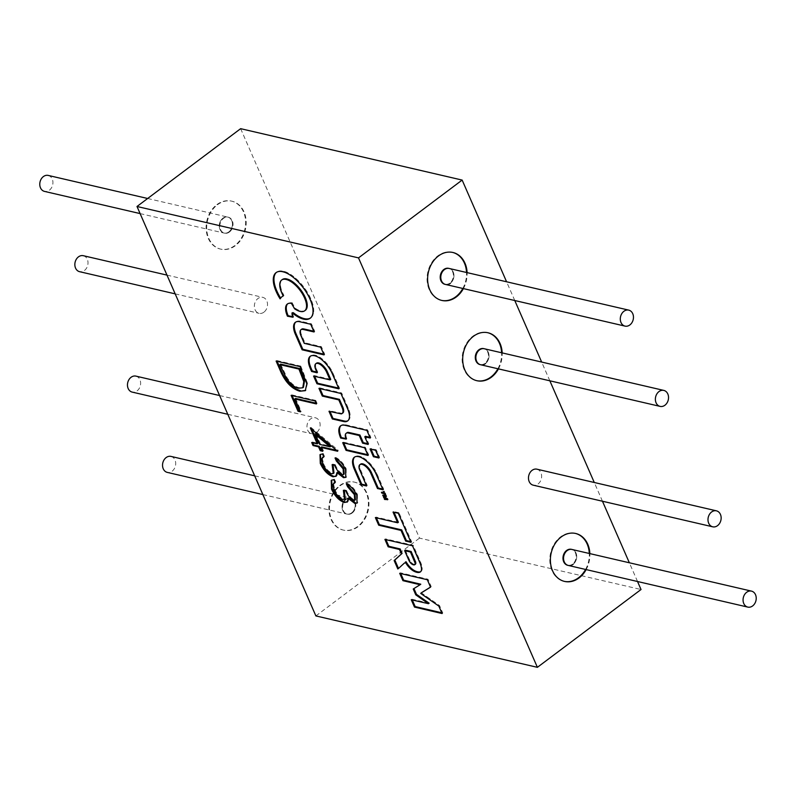 <?xml version="1.0" encoding="UTF-8"?>
<svg xmlns="http://www.w3.org/2000/svg" width="796" height="796" viewBox="0 0 796 796"><rect width="100%" height="100%" fill="white"/><g stroke="black" fill="none" stroke-linecap="round" stroke-linejoin="round"><path stroke-width="0.6" stroke-dasharray="3.98 2.98" d="M170.971 456.406A8.199 6.487 -76.9 0 1 175.677 462.814A8.199 6.487 -76.9 0 1 172.105 471.222A8.199 6.487 -76.9 0 1 167.269 472.386M351.613 512.873A8.199 6.487 -76.9 0 1 346.777 514.037A8.199 6.487 -76.9 0 1 342.071 507.629A8.199 6.487 -76.9 0 1 345.643 499.231A8.199 6.487 -76.9 0 1 350.479 498.057A8.199 6.487 -76.9 0 1 355.185 504.465A8.199 6.487 -76.9 0 1 351.613 512.873A8.199 6.487 -76.9 0 1 346.777 514.037A8.199 6.487 -76.9 0 1 342.071 507.629A8.199 6.487 -76.9 0 1 345.643 499.231A8.199 6.487 -76.9 0 1 350.479 498.057A8.199 6.487 -76.9 0 1 355.185 504.465A8.199 6.487 -76.9 0 1 351.613 512.873M48.208 175.419A8.199 6.487 -76.9 0 1 52.914 181.826A8.199 6.487 -76.9 0 1 49.342 190.234A8.199 6.487 -76.9 0 1 44.506 191.398M228.85 231.885A8.199 6.487 -76.9 0 1 224.014 233.049A8.199 6.487 -76.9 0 1 219.308 226.641A8.199 6.487 -76.9 0 1 222.88 218.233A8.199 6.487 -76.9 0 1 227.716 217.069A8.199 6.487 -76.9 0 1 232.422 223.477A8.199 6.487 -76.9 0 1 228.85 231.885A8.199 6.487 -76.9 0 1 224.014 233.049A8.199 6.487 -76.9 0 1 219.308 226.641A8.199 6.487 -76.9 0 1 222.88 218.233A8.199 6.487 -76.9 0 1 227.716 217.069A8.199 6.487 -76.9 0 1 232.422 223.477A8.199 6.487 -76.9 0 1 228.85 231.885M83.291 255.695A8.199 6.487 -76.9 0 1 87.988 262.103A8.199 6.487 -76.9 0 1 84.416 270.511A8.199 6.487 -76.9 0 1 79.58 271.685M263.924 312.171A8.199 6.487 -76.9 0 1 259.088 313.335A8.199 6.487 -76.9 0 1 254.382 306.928A8.199 6.487 -76.9 0 1 257.964 298.52A8.199 6.487 -76.9 0 1 262.799 297.356A8.199 6.487 -76.9 0 1 267.496 303.764A8.199 6.487 -76.9 0 1 263.924 312.171M135.897 376.12A8.199 6.487 -76.9 0 1 140.603 382.528A8.199 6.487 -76.9 0 1 137.021 390.935A8.199 6.487 -76.9 0 1 132.186 392.1M316.529 432.596A8.199 6.487 -76.9 0 1 311.694 433.76A8.199 6.487 -76.9 0 1 306.997 427.353A8.199 6.487 -76.9 0 1 310.569 418.945A8.199 6.487 -76.9 0 1 315.405 417.781A8.199 6.487 -76.9 0 1 320.111 424.188A8.199 6.487 -76.9 0 1 316.529 432.596M573.12 564.274A8.199 6.487 103.1 0 0 576.692 555.867A8.199 6.487 103.1 0 0 571.986 549.459A8.199 6.487 -76.9 0 1 576.692 555.867A8.199 6.487 -76.9 0 1 573.12 564.274A8.199 6.487 -76.9 0 1 568.284 565.439M450.357 283.286A8.199 6.487 103.1 0 0 453.929 274.879A8.199 6.487 103.1 0 0 449.223 268.471A8.199 6.487 -76.9 0 1 453.929 274.879A8.199 6.487 -76.9 0 1 450.357 283.286A8.199 6.487 -76.9 0 1 445.521 284.451M485.431 363.573A8.199 6.487 103.1 0 0 489.003 355.165A8.199 6.487 103.1 0 0 484.306 348.757A8.199 6.487 -76.9 0 1 489.003 355.165A8.199 6.487 -76.9 0 1 485.431 363.573A8.199 6.487 -76.9 0 1 480.595 364.737M536.912 469.182A8.199 6.487 -76.9 0 1 541.618 475.59A8.199 6.487 -76.9 0 1 538.036 483.998A8.199 6.487 -76.9 0 1 533.201 485.162M338.559 388.09L339.574 388.329L336.091 380.339A1173.931 523.141 -126.9 0 0 334.728 377.224A707.007 315.067 -126.9 0 0 333.524 374.488A1265.441 563.926 -126.9 0 0 332.489 372.15A7.492 3.333 -126.9 0 0 332.24 371.623A18.169 8.099 -126.9 0 0 328.957 366.22A18.666 8.318 -126.9 0 0 324.788 361.314A18.567 8.278 -126.9 0 0 320.271 357.543A17.81 7.94 -126.9 0 0 316.012 355.414A19.154 8.537 -126.9 0 0 315.315 355.235A19.154 8.537 -126.9 0 0 313.156 355.026A18.238 8.129 -126.9 0 0 310.967 355.752A18.129 8.079 -126.9 0 0 310.888 355.812A18.129 8.079 -126.9 0 0 310.559 356.091M313.733 331.216L314.748 331.454L313.097 327.654A332.837 148.325 -126.9 0 0 312.45 326.191A172.921 77.063 -126.9 0 0 311.903 324.957A1254.944 559.24 -126.9 0 0 311.405 323.843L305.574 322.4A6249.913 2785.154 -126.9 0 0 300.261 321.186A15.482 6.895 -126.9 0 0 299.386 321.037A18.736 8.348 -126.9 0 0 296.43 321.564A18.228 8.119 -126.9 0 0 296.052 321.813A18.228 8.119 -126.9 0 0 295.724 322.091M367.672 454.695L368.697 454.934L367.036 451.113A536.534 239.099 -126.9 0 0 366.18 449.173A60.486 26.955 -126.9 0 0 365.692 448.078A79.57 35.462 -126.9 0 0 365.354 447.332L362.011 446.466A3811.566 1698.555 -126.9 0 0 359.404 445.86A3811.566 1698.555 -126.9 0 0 358.479 445.641A7437.575 3314.415 -126.9 0 0 354.29 444.675L343.394 442.168L343.723 442.924M382.687 489.052L383.712 489.291L380.219 481.321A1162.727 518.146 -126.9 0 0 378.856 478.207A711.883 317.236 -126.9 0 0 377.642 475.451A1180.299 525.977 -126.9 0 0 376.608 473.123A8.975 4 -126.9 0 0 376.339 472.545A17.064 7.602 -126.9 0 0 374.747 469.68A18.885 8.418 -126.9 0 0 372.797 466.804A19.124 8.517 -126.9 0 0 370.598 464.078A18.089 8.059 -126.9 0 0 368.279 461.65A17.413 7.761 -126.9 0 0 366.657 460.217A19.741 8.796 -126.9 0 0 364.976 458.914A19.562 8.716 -126.9 0 0 363.314 457.819A16.587 7.393 -126.9 0 0 361.772 456.994A20.009 8.915 -126.9 0 0 361.046 456.685A14.806 6.597 -126.9 0 0 360.379 456.436A16 7.124 -126.9 0 0 359.722 456.247A27.452 12.229 -126.9 0 0 359.523 456.198A27.452 12.229 -126.9 0 0 358.996 456.088A21.174 9.433 -126.9 0 0 357.842 455.949A16.338 7.283 -126.9 0 0 356.847 455.979A16.189 7.214 -126.9 0 0 355.971 456.207A20.407 9.094 -126.9 0 0 355.155 456.635A21.671 9.651 -126.9 0 0 354.976 456.765A21.671 9.651 -126.9 0 0 354.648 457.033A14.069 6.268 -126.9 0 0 354.638 457.043L354.648 457.033M385.99 496.644L386.577 495.888A5.98 2.667 -126.9 0 0 386.478 495.649A1.264 0.567 -126.9 0 0 386.408 495.49L386.219 495.301A170.483 75.978 -126.9 0 0 385.811 495.202A64.774 28.865 -126.9 0 0 385.453 495.122A64.774 28.865 -126.9 0 0 385.334 495.092A115.321 51.392 -126.9 0 0 384.796 494.973L383.393 494.664L384.03 495.47M369.871 437.283L370.886 437.511L367.563 429.85L356.23 427.223A12002.496 5348.682 -126.9 0 0 347.912 425.293A167.976 74.854 -126.9 0 0 345.454 424.765A26.726 11.91 -126.9 0 0 344.141 424.576A13.97 6.229 -126.9 0 0 343.126 424.606A18.945 8.438 -126.9 0 0 341.972 424.945A17.293 7.701 -126.9 0 0 341.305 425.333A17.293 7.701 -126.9 0 0 341.046 425.552A17.572 7.831 -126.9 0 0 340.967 425.621M310.569 317.932A29.611 13.194 -126.9 0 0 310.709 317.843A29.8 13.283 -126.9 0 0 310.928 317.694A29.8 13.283 -126.9 0 0 311.733 316.957A27.96 12.457 -126.9 0 0 312.549 315.843A19.87 8.856 -126.9 0 0 312.828 315.286A42.347 18.875 -126.9 0 0 313.107 314.539A42.258 18.835 -126.9 0 0 313.355 313.763A19.422 8.656 -126.9 0 0 313.515 313.087A29.591 13.184 -126.9 0 0 313.724 310.609A28.308 12.617 -126.9 0 0 313.515 307.833A28.188 12.557 -126.9 0 0 312.908 304.798A29.004 12.925 -126.9 0 0 311.893 301.535A16.577 7.383 -126.9 0 0 311.445 300.39A57.412 25.581 -126.9 0 0 310.768 298.808A57.421 25.591 -126.9 0 0 310.062 297.216A15.87 7.074 -126.9 0 0 309.495 296.062A29.213 13.015 -126.9 0 0 307.296 292.152A28.149 12.547 -126.9 0 0 304.769 288.361A28.089 12.517 -126.9 0 0 301.963 284.739A28.955 12.905 -126.9 0 0 298.918 281.366A29.144 12.985 -126.9 0 0 295.515 278.132A28.278 12.607 -126.9 0 0 292.092 275.426A28.159 12.547 -126.9 0 0 288.719 273.307A28.576 12.736 -126.9 0 0 285.495 271.824A18.975 8.457 -126.9 0 0 284.6 271.535A47.81 21.303 -126.9 0 0 283.495 271.247A47.67 21.243 -126.9 0 0 283.475 271.247A47.67 21.243 -126.9 0 0 282.421 271.028A18.01 8.03 -126.9 0 0 281.615 270.919A29.233 13.025 -126.9 0 0 279.147 271.058A27.91 12.438 -126.9 0 0 277.127 271.864A27.91 12.438 -126.9 0 0 276.749 272.113A27.91 12.438 -126.9 0 0 276.421 272.391L277.127 271.864M567.996 565.369A8.199 6.487 103.1 0 0 572.543 564.145A8.199 6.487 103.1 0 0 576.125 555.916A8.199 6.487 103.1 0 0 571.697 549.399M586.154 569.588A24.606 19.462 103.1 0 0 589.866 553.608M585.577 569.458A24.606 19.462 103.1 0 0 589.289 553.479M575.409 533.41A24.606 19.462 103.1 0 0 575.12 533.35A24.606 19.462 103.1 0 0 560.613 536.842A24.606 19.462 103.1 0 0 549.887 562.066A24.606 19.462 103.1 0 0 563.996 581.289A24.606 19.462 103.1 0 0 564.284 581.359M480.306 364.658A8.199 6.487 103.1 0 0 484.854 363.434A8.199 6.487 103.1 0 0 488.445 355.215A8.199 6.487 103.1 0 0 484.008 348.698M498.465 368.886A24.606 19.462 103.1 0 0 502.176 352.907M497.898 368.747A24.606 19.462 103.1 0 0 501.599 352.767M487.719 332.708A24.606 19.462 103.1 0 0 487.431 332.638A24.606 19.462 103.1 0 0 472.923 336.141A24.606 19.462 103.1 0 0 462.197 361.364A24.606 19.462 103.1 0 0 476.306 380.587A24.606 19.462 103.1 0 0 476.595 380.647M445.233 284.381A8.199 6.487 103.1 0 0 449.78 283.157A8.199 6.487 103.1 0 0 453.372 274.928A8.199 6.487 103.1 0 0 448.934 268.411M463.391 288.6A24.606 19.462 103.1 0 0 467.103 272.62M462.814 288.47A24.606 19.462 103.1 0 0 466.526 272.491M452.645 252.422A24.606 19.462 103.1 0 0 452.357 252.352A24.606 19.462 103.1 0 0 437.85 255.854A24.606 19.462 103.1 0 0 427.124 281.078A24.606 19.462 103.1 0 0 441.233 300.301A24.606 19.462 103.1 0 0 441.521 300.371M229.427 232.024A8.199 6.487 -76.9 0 1 224.591 233.188A8.199 6.487 -76.9 0 1 219.885 226.78A8.199 6.487 -76.9 0 1 223.457 218.373A8.199 6.487 -76.9 0 1 228.293 217.209A8.199 6.487 -76.9 0 1 232.999 223.616A8.199 6.487 -76.9 0 1 229.427 232.024M216.92 204.592A24.606 19.462 -76.9 0 1 231.427 201.089A24.606 19.462 -76.9 0 1 245.536 220.313A24.606 19.462 -76.9 0 1 234.81 245.536A24.606 19.462 -76.9 0 1 220.303 249.039A24.606 19.462 -76.9 0 1 206.194 229.805A24.606 19.462 -76.9 0 1 216.92 204.592M217.497 204.721A24.606 19.462 -76.9 0 1 232.004 201.219A24.606 19.462 -76.9 0 1 246.113 220.442A24.606 19.462 -76.9 0 1 235.387 245.666A24.606 19.462 -76.9 0 1 220.88 249.168A24.606 19.462 -76.9 0 1 206.771 229.945A24.606 19.462 -76.9 0 1 217.497 204.721M352.18 513.012A8.199 6.487 -76.9 0 1 347.345 514.176A8.199 6.487 -76.9 0 1 342.648 507.768A8.199 6.487 -76.9 0 1 346.22 499.361A8.199 6.487 -76.9 0 1 351.056 498.197A8.199 6.487 -76.9 0 1 355.762 504.604A8.199 6.487 -76.9 0 1 352.18 513.012M339.683 485.58A24.606 19.462 -76.9 0 1 354.19 482.077A24.606 19.462 -76.9 0 1 368.299 501.301A24.606 19.462 -76.9 0 1 357.573 526.524A24.606 19.462 -76.9 0 1 343.066 530.027A24.606 19.462 -76.9 0 1 328.947 510.803A24.606 19.462 -76.9 0 1 339.683 485.58M340.26 485.709A24.606 19.462 -76.9 0 1 354.767 482.207A24.606 19.462 -76.9 0 1 368.876 501.44A24.606 19.462 -76.9 0 1 358.15 526.654A24.606 19.462 -76.9 0 1 343.643 530.156A24.606 19.462 -76.9 0 1 329.524 510.933A24.606 19.462 -76.9 0 1 340.26 485.709M240.641 128.673L419.522 538.116L641.029 589.518M315.883 615.925L419.522 538.116M637.536 581.518L629.347 562.772M602.463 501.231L594.274 482.485M549.847 380.806L541.658 362.061M514.773 300.52L506.584 281.784M347.464 484.346L346.957 483.192L346.27 483.709M346.957 483.192C351.325 485.331 354.827 489.122 357.454 494.575L356.767 495.102M357.454 494.575L357.384 502.783M348.857 497.848L348.399 501.002L347.703 501.52M348.399 501.002L347.424 501.888M331.614 480.127L333.723 479.65M334.41 479.122L335.723 482.127L335.026 482.645M335.723 482.127L334.907 482.366M334.35 482.694L332.857 484.495M333.554 483.978L334.698 489.271L334.012 489.789M334.698 489.271C336.867 494.157 339.802 497.391 343.494 498.963L342.797 499.48M343.494 498.963L345.205 498.724M344.36 490.595L344.061 489.848L343.375 490.366M344.061 489.848L346.519 490.416L345.832 490.933M346.519 490.416C348.29 494.863 350.847 498.027 354.19 499.908L353.504 500.425M354.19 499.908L355.424 499.749M384.428 493.062L385.98 494.545L384.558 491.222L383.861 491.739M385.98 494.545L385.284 495.062M384.558 491.222L384.03 491.092L384.597 492.386L382.11 491.809L382.478 492.565M382.11 491.809L381.423 492.326M384.03 491.092L383.344 491.62M336.22 458.615L335.713 457.461L335.026 457.979M335.713 457.461C340.081 459.6 343.583 463.391 346.21 468.844L345.524 469.361M346.21 468.844L346.141 477.053M337.613 472.118L337.156 475.272L336.459 475.789M337.156 475.272L336.181 476.157M320.37 454.397L322.48 453.909M323.166 453.392L324.479 456.397L323.793 456.914M324.479 456.397L323.664 456.635M323.106 456.964L321.624 458.765M322.31 458.247L323.455 463.541L322.768 464.058M323.455 463.541C325.634 468.426 328.559 471.66 332.25 473.232L331.554 473.749M332.25 473.232L333.962 472.993M333.116 464.864L332.827 464.118L332.131 464.635M332.827 464.118L335.285 464.685L334.589 465.202M335.285 464.685C337.046 469.133 339.603 472.297 342.957 474.167L342.26 474.695M342.957 474.167L344.18 474.018M311.763 429.183L311.007 427.452L310.311 427.969M311.007 427.452L338.041 450.128L337.345 450.645M338.041 450.128L337.613 451.262M338.3 450.745L337.126 450.466M321.703 446.894L323.395 450.745L322.698 451.272M323.395 450.745L322.37 450.516M312.738 442.785L312.4 442.029L311.714 442.556M312.4 442.029L317.932 443.312M316.042 433.92L320.4 443.889L330.808 446.307M320.4 443.889L319.703 444.407M292.122 395.612L291.794 394.856L291.107 395.373M291.794 394.856L315.763 400.418L315.077 400.945M315.763 400.418L317.077 403.423L316.39 403.94M317.077 403.423L316.062 403.184M295.565 398.428L301.186 411.293L300.5 411.821M301.186 411.293L300.162 411.064M277.137 361.304L276.809 360.548L276.113 361.066M276.809 360.548L300.779 366.11L300.092 366.628M300.779 366.11L307.505 383.284L306.808 383.801M307.505 383.284L305.634 390.398M280.58 364.12L287.038 377.662C290.928 383.393 294.978 386.747 299.177 387.712L303.465 387.254M299.177 387.712L298.48 388.229M287.038 377.662L286.351 378.19M292.679 316.738L293.545 316.699A23.502 10.477 -126.9 0 0 293.495 316.559L293.416 316.33A184.403 82.177 -126.9 0 0 293.316 316.062A187.727 83.66 -126.9 0 0 293.226 315.793A7.174 3.194 53.1 0 1 292.958 314.918A10.477 4.667 53.1 0 1 292.789 314.002A10.179 4.537 53.1 0 1 292.709 313.176A5.91 2.637 53.1 0 1 292.759 312.539L292.809 312.271M293.625 316.957L292.938 317.475M305.415 310.241A24.557 10.945 53.1 0 1 305.077 310.47A25.154 11.204 53.1 0 1 304.56 310.738A16.457 7.333 53.1 0 1 304.052 310.928A19.034 8.477 53.1 0 1 302.251 311.117A19.194 8.557 53.1 0 1 300.142 310.719A19.273 8.587 53.1 0 1 297.803 309.763A19.373 8.627 53.1 0 1 295.326 308.281L292.082 302.818A7.9 3.522 -126.9 0 0 291.644 302.749A24.815 11.064 -126.9 0 0 291.087 302.709A26.169 11.661 -126.9 0 0 290.51 302.699A15.741 7.015 -126.9 0 0 290.033 302.739A18.746 8.358 -126.9 0 0 288.281 303.346A18.258 8.139 -126.9 0 0 288.053 303.505A18.258 8.139 -126.9 0 0 287.714 303.783M292.46 302.908L291.764 303.425M294.59 307.783L293.893 308.301M283.197 295.833A20.706 9.224 53.1 0 1 283.615 295.624A20.149 8.975 -126.9 0 0 283.734 295.565A12.517 5.582 -126.9 0 0 283.834 295.515A18.616 8.298 -126.9 0 0 283.913 295.465L283.933 295.415A7.413 3.303 -126.9 0 0 283.844 295.226A5.134 2.288 -126.9 0 0 283.724 295.008A9.035 4.03 -126.9 0 0 283.595 294.749A6.328 2.816 53.1 0 1 283.416 294.411A28.377 12.646 53.1 0 1 283.167 293.913A31.681 14.119 53.1 0 1 282.898 293.366A27.024 12.04 53.1 0 1 282.65 292.838A19.492 8.686 53.1 0 1 281.824 290.898A18.049 8.05 53.1 0 1 281.187 289.048A18.248 8.129 53.1 0 1 280.749 287.276A20.457 9.114 53.1 0 1 280.49 285.575A21.989 9.801 53.1 0 1 280.421 284.51A16.676 7.433 53.1 0 1 280.441 283.595A16.726 7.453 53.1 0 1 280.55 282.739A22.258 9.92 53.1 0 1 280.749 281.913A19.691 8.776 53.1 0 1 281.416 280.481A18.875 8.408 53.1 0 1 282.182 279.635M280.63 298.102A7.263 3.234 -126.9 0 0 280.749 298.301L280.799 298.331A2.627 1.174 -126.9 0 0 280.809 298.321A2.627 1.174 -126.9 0 0 280.879 298.261A4.239 1.89 -126.9 0 0 280.978 298.132A16.228 7.234 -126.9 0 0 281.097 297.933A21.621 9.632 53.1 0 1 281.575 297.246A33.81 15.064 53.1 0 1 282.212 296.58A33.611 14.975 53.1 0 1 282.53 296.301M367.563 429.85L366.876 430.367M370.886 437.511L370.19 438.029M367.772 443.68L368.797 443.909L365.464 436.288M368.797 443.909L368.11 444.437M345.922 438.606L346.787 438.576A5.811 2.587 -126.9 0 0 346.738 438.437A25.621 11.413 -126.9 0 0 346.668 438.248A28.527 12.716 -126.9 0 0 346.598 438.039A24.009 10.696 -126.9 0 0 346.519 437.83A7.084 3.154 53.1 0 1 346.141 436.546A9.91 4.418 53.1 0 1 345.981 435.293A10.119 4.507 53.1 0 1 346.041 434.188A7.94 3.542 53.1 0 1 346.33 433.362A7.283 3.244 53.1 0 1 346.578 433.034A13.612 6.069 53.1 0 1 346.777 432.865M346.867 438.825L346.18 439.342M378.607 457.232L379.632 457.461L377.971 453.67A332.837 148.325 -126.9 0 0 377.324 452.208A172.921 77.063 -126.9 0 0 376.777 450.964A1254.944 559.24 -126.9 0 0 376.289 449.859L376.2 449.77A1254.944 559.24 -126.9 0 0 375.404 449.571A172.921 77.063 -126.9 0 0 374.508 449.352A332.837 148.325 -126.9 0 0 373.463 449.113L370.737 448.476L371.065 449.233M379.632 457.461L378.936 457.989M370.737 448.476L370.05 448.994M420.726 571.618A15.224 6.786 -126.9 0 0 420.766 571.598A11.124 4.955 -126.9 0 0 421.094 571.389A11.124 4.955 -126.9 0 0 421.989 570.026A11.711 5.214 -126.9 0 0 422.089 567.269A17.98 8.01 -126.9 0 0 421.064 563.449A7.96 3.552 -126.9 0 0 420.815 562.812A568.235 253.227 -126.9 0 0 419.89 560.663A534.942 238.382 -126.9 0 0 418.656 557.807A1705.818 760.17 -126.9 0 0 416.985 553.966L413.174 545.26L385.602 538.892L385.941 539.648M385.602 538.892L384.916 539.419M413.174 545.26L412.487 545.777M398.517 568.443L399.682 567.498A1321.947 589.1 -126.9 0 0 400.885 566.404A2580.712 1150.041 -126.9 0 0 402.308 565.1A6179.955 2753.981 53.1 0 1 403.721 563.797A3126.608 1393.318 53.1 0 1 404.915 562.702L406 561.707M398.597 568.483L397.91 569.001L398.597 568.483M405.323 550.145L407.532 555.15A1192.229 531.29 -126.9 0 0 408.806 558.026A76.366 34.029 -126.9 0 0 409.423 559.399A23.562 10.497 -126.9 0 0 409.801 560.215A3.015 1.343 -126.9 0 0 410.059 560.692A6.219 2.776 -126.9 0 0 411.015 562.075A3.93 1.751 -126.9 0 0 412.01 563.15A3.93 1.751 -126.9 0 0 413.054 563.886A6.199 2.756 -126.9 0 0 414.129 564.304A6.627 2.955 -126.9 0 0 415.014 564.364A3.95 1.761 -126.9 0 0 415.243 564.304M410.646 541.569L411.671 541.807L398.975 512.743L398.279 513.261M411.671 541.807L410.975 542.325M398.378 522.275L376.05 517.092L376.389 517.848M376.05 517.092L375.364 517.609M398.975 512.743L393.721 511.559L394.05 512.306M393.721 511.559L393.035 512.077M386.786 496.386L386.09 496.903M385.105 496.973L384.408 497.49L385.105 496.973M387.184 499.371L388.189 499.599L387.98 499.102A2.229 0.995 -126.9 0 0 387.811 498.734L387.652 498.535A1.612 0.716 -126.9 0 0 387.383 498.336A262.63 117.032 -126.9 0 0 386.209 497.649A57.73 25.721 53.1 0 1 385.791 497.4A29.721 13.243 53.1 0 1 385.433 497.192A140.146 62.456 53.1 0 1 385.125 496.993M388.189 499.599L387.493 500.117M384.707 497.251L386.936 498.585L384.936 498.197L385.254 498.913M384.936 498.197L384.249 498.714M386.339 495.391L384.269 496.694M384.17 496.445L383.483 496.963M383.393 494.664L382.707 495.182M383.712 489.291L383.015 489.809M366.23 485.232L367.245 485.47L359.961 468.406A10.627 4.736 53.1 0 1 359.683 466.625A8.766 3.9 53.1 0 1 359.822 465.232A8.627 3.841 53.1 0 1 360.399 464.287M360.15 469.142L359.464 469.66M367.245 485.47L366.558 485.988M368.697 454.934L368.011 455.451M343.394 442.168L342.708 442.685M441.76 612.781L442.775 613.019L439.531 605.567L430.417 599.209A2645.755 1179.025 53.1 0 1 426.168 596.244A478.217 213.109 53.1 0 1 423.452 594.323A2247.486 1001.557 53.1 0 1 421.382 592.861L421.363 592.771M439.531 605.567L438.835 606.094M442.775 613.019L442.088 613.537M429.134 603.179L411.94 599.219L412.268 599.975M411.94 599.219L411.243 599.736M420.785 584.214L413.96 588.543M413.93 588.463L413.243 588.99M430.507 587.08L431.223 586.632L428.019 579.219L400.398 572.812L400.726 573.568M400.398 572.812L399.701 573.329M428.019 579.219L427.323 579.737M431.223 586.632L430.536 587.149M314.748 331.454L314.062 331.972M323.713 354.13L324.738 354.369L321.375 346.658L304.918 342.807L303.077 338.539A764.339 340.608 53.1 0 1 302.042 336.141A62.058 27.651 53.1 0 1 301.525 334.917A20.258 9.025 53.1 0 1 301.226 334.171A4.099 1.831 53.1 0 1 301.067 333.693A9.393 4.189 53.1 0 1 300.749 331.852A9.562 4.259 53.1 0 1 300.888 330.36A9.323 4.149 53.1 0 1 301.485 329.325L300.798 329.852M304.918 342.807L304.231 343.325M321.375 346.658L320.679 347.175M324.738 354.369L324.052 354.887M339.574 388.329L338.887 388.846M330.738 379.384L314.271 375.563L314.609 376.319M314.271 375.563L313.584 376.09M316.768 372.03L317.783 372.269L316.937 370.249A78.605 35.034 53.1 0 1 316.549 369.334A31.621 14.089 53.1 0 1 316.261 368.618A20.855 9.293 53.1 0 1 316.052 368.06A3.283 1.463 53.1 0 1 315.942 367.732A10.139 4.517 53.1 0 1 315.594 365.881A8.975 4 53.1 0 1 315.704 364.409A8.846 3.94 53.1 0 1 316.261 363.394L315.574 363.911M317.783 372.269L317.097 372.787M347.971 420.666A18.169 8.099 -126.9 0 0 348.34 420.427A18.169 8.099 -126.9 0 0 348.718 420.099A18.746 8.348 -126.9 0 0 349.892 417.98A18.666 8.318 -126.9 0 0 350.131 414.935A17.86 7.96 -126.9 0 0 349.394 411.243A14.547 6.487 -126.9 0 0 348.976 410.01A30.318 13.512 -126.9 0 0 348.379 408.497A105.53 47.034 -126.9 0 0 347.345 406.069A1793.298 799.144 -126.9 0 0 345.046 400.796L341.623 392.955L319.644 387.851L319.972 388.607M319.644 387.851L318.947 388.368M341.623 392.955L340.927 393.473M342.499 413.184A9.87 4.398 53.1 0 1 341.932 413.383L329.683 410.776L330.012 411.522M329.683 410.776L328.997 411.293M341.554 413.462L340.867 413.98M313.156 355.026L312.47 355.543M311.226 323.693L310.53 324.221M358.479 445.641L357.782 446.158M358.996 456.088L358.309 456.605M385.334 495.092L384.647 495.61M347.912 425.293L347.215 425.81M282.421 271.028L281.724 271.545M303.734 372.866L303.037 373.384M282.252 367.961L281.565 368.478M310.062 297.216L309.365 297.734M309.495 296.062L308.808 296.58M310.768 298.808L310.082 299.326M311.445 300.39L310.758 300.908M311.893 301.535L311.196 302.052M312.908 304.798L312.211 305.316M313.515 307.833L312.828 308.35M313.724 310.609L313.027 311.127M313.515 313.087L312.818 313.604M313.355 313.763L312.669 314.291M313.107 314.539L312.42 315.067M312.828 315.286L312.131 315.803M312.549 315.843L311.853 316.36M311.733 316.957L311.047 317.475M292.759 312.539L292.062 313.057M292.709 313.176L292.023 313.694M292.789 314.002L292.092 314.519M292.958 314.918L292.271 315.435M293.226 315.793L292.53 316.31M293.316 316.062L292.63 316.579M293.416 316.33L292.719 316.848M293.495 316.559L292.799 317.087M293.545 316.699L292.848 317.226M288.281 303.346L287.585 303.863M290.033 302.739L289.336 303.256M290.51 302.699L289.824 303.216M291.087 302.709L290.391 303.226M291.644 302.749L290.958 303.266M292.082 302.818L291.396 303.336M295.326 308.281L294.629 308.808M297.803 309.763L297.117 310.291M300.142 310.719L299.445 311.236M302.251 311.117L301.555 311.634M304.052 310.928L303.366 311.445M304.56 310.738L303.863 311.266M305.077 310.47L304.38 310.987M281.416 280.481L280.729 280.998M280.749 281.913L280.063 282.431M280.55 282.739L279.854 283.257M280.441 283.595L279.744 284.112M280.421 284.51L279.734 285.038M280.49 285.575L279.794 286.092M280.749 287.276L280.053 287.794M281.187 289.048L280.5 289.565M281.824 290.898L281.137 291.416M282.65 292.838L281.963 293.356M282.898 293.366L282.212 293.883M283.167 293.913L282.48 294.44M283.416 294.411L282.719 294.938M283.595 294.749L282.898 295.276M283.724 295.008L283.038 295.525M283.844 295.226L283.147 295.744M282.212 296.58L281.515 297.097M281.575 297.246L280.889 297.764M281.097 297.933L280.401 298.45M280.879 298.261L280.182 298.779M279.147 271.058L278.461 271.575M281.615 270.919L280.918 271.436M283.495 271.247L282.799 271.764M284.6 271.535L283.903 272.053M285.495 271.824L284.809 272.341M288.719 273.307L288.033 273.824M292.092 275.426L291.396 275.943M295.515 278.132L294.828 278.65M298.918 281.366L298.231 281.884M301.963 284.739L301.266 285.257M304.769 288.361L304.082 288.878M307.296 292.152L306.609 292.679M356.23 427.223L355.543 427.741M346.578 433.034L345.892 433.561M346.33 433.362L345.633 433.88M346.041 434.188L345.345 434.706M345.981 435.293L345.285 435.81M346.141 436.546L345.454 437.064M346.519 437.83L345.832 438.347M346.598 438.039L345.902 438.556M346.668 438.248L345.981 438.765M346.738 438.437L346.051 438.964M346.787 438.576L346.091 439.094M341.972 424.945L341.285 425.462M343.126 424.606L342.429 425.124M344.141 424.576L343.454 425.104M345.454 424.765L344.767 425.283M376.777 450.964L376.09 451.481M376.289 449.859L375.593 450.377M377.324 452.208L376.637 452.725M377.971 453.67L377.274 454.188M373.463 449.113L372.767 449.631M374.508 449.352L373.822 449.869M375.404 449.571L374.717 450.088M376.2 449.77L375.513 450.287M416.985 553.966L416.288 554.494M418.656 557.807L417.97 558.324M419.89 560.663L419.203 561.18M420.815 562.812L420.129 563.339M421.064 563.449L420.378 563.966M422.089 567.269L421.392 567.797M421.989 570.026L421.303 570.543M404.915 562.702L404.229 563.22M403.721 563.797L403.035 564.314M402.308 565.1L401.612 565.618M400.885 566.404L400.199 566.921M399.682 567.498L398.995 568.016M398.557 568.483L398.05 568.871M415.014 564.364L414.328 564.881M414.129 564.304L413.442 564.832M413.054 563.886L412.368 564.404M412.01 563.15L411.323 563.668M411.015 562.075L410.328 562.593M410.059 560.692L409.373 561.21M409.801 560.215L409.114 560.732M409.423 559.399L408.726 559.916M408.806 558.026L408.109 558.543M407.532 555.15L406.846 555.668M386.289 495.331L385.592 495.848M386.408 495.49L385.712 496.007M386.478 495.649L385.791 496.167M386.577 495.888L385.891 496.405M385.433 497.192L384.747 497.709M385.791 497.4L385.105 497.928M386.209 497.649L385.523 498.177M387.383 498.336L386.687 498.863M387.652 498.535L386.955 499.052M387.811 498.734L387.125 499.251M387.98 499.102L387.294 499.619M384.796 494.973L384.1 495.49M385.811 495.202L385.115 495.719M386.219 495.301L385.533 495.818M376.608 473.123L375.911 473.64M376.339 472.545L375.642 473.063M377.642 475.451L376.946 475.978M378.856 478.207L378.16 478.724M380.219 481.321L379.533 481.839M359.822 465.232L359.135 465.76M359.683 466.625L358.986 467.143M359.961 468.406L359.275 468.924M355.155 456.635L354.469 457.153M355.971 456.207L355.275 456.725M356.847 455.979L356.15 456.496M357.842 455.949L357.145 456.466M359.722 456.247L359.036 456.765M360.379 456.436L359.692 456.954M361.046 456.685L360.349 457.202M361.772 456.994L361.076 457.521M363.314 457.819L362.628 458.347M364.976 458.914L364.279 459.431M366.657 460.217L365.961 460.735M368.279 461.65L367.583 462.178M370.598 464.078L369.911 464.605M372.797 466.804L372.11 467.322M374.747 469.68L374.05 470.197M365.354 447.332L364.658 447.85M365.274 447.243L364.588 447.76M365.692 448.078L364.996 448.596M366.18 449.173L365.483 449.69M367.036 451.113L366.339 451.63M354.29 444.675L353.603 445.193M362.011 446.466L361.324 446.984M365.205 447.213L364.518 447.73M423.452 594.323L422.756 594.841M426.168 596.244L425.482 596.761M430.417 599.209L429.721 599.726M421.343 592.791L420.656 593.309M421.382 592.861L420.686 593.378M311.405 323.843L310.719 324.37M311.375 323.793L310.679 324.31M311.903 324.957L311.216 325.474M312.45 326.191L311.763 326.708M313.097 327.654L312.4 328.171M300.888 330.36L300.201 330.877M300.749 331.852L300.052 332.37M301.067 333.693L300.381 334.211M301.226 334.171L300.54 334.688M301.525 334.917L300.838 335.444M302.042 336.141L301.356 336.658M303.077 338.539L302.38 339.056M296.43 321.564L295.744 322.082M299.386 321.037L298.699 321.554M300.261 321.186L299.565 321.703M305.574 322.4L304.878 322.917M332.489 372.15L331.803 372.667M332.24 371.623L331.554 372.14M333.524 374.488L332.837 375.006M334.728 377.224L334.041 377.742M336.091 380.339L335.405 380.856M315.704 364.409L315.007 364.926M315.594 365.881L314.898 366.399M315.942 367.732L315.246 368.25M316.052 368.06L315.355 368.578M316.261 368.618L315.564 369.135M316.549 369.334L315.863 369.851M316.937 370.249L316.241 370.767M310.967 355.752L310.281 356.27M316.012 355.414L315.315 355.941M320.271 357.543L319.574 358.071M324.788 361.314L324.091 361.832M328.957 366.22L328.27 366.737M345.046 400.796L344.36 401.313M347.345 406.069L346.648 406.587M348.379 408.497L347.693 409.025M348.976 410.01L348.29 410.527M349.394 411.243L348.708 411.761M350.131 414.935L349.434 415.462M349.892 417.98L349.195 418.497M348.718 420.099L348.021 420.616M341.932 413.383L341.245 413.9M262.869 494.575L347.345 514.176M254.68 475.829L351.056 498.197M140.106 213.587L224.591 233.188M147.648 198.493L228.293 217.209M175.18 293.863L259.088 313.335M166.991 275.118L262.799 297.356M227.795 414.288L311.694 433.76M219.606 395.542L315.405 417.781M575.12 533.35L575.697 533.479M487.431 332.638L488.008 332.768M452.357 252.352L452.934 252.491M232.004 201.219L231.427 201.089M354.767 482.207L354.19 482.077M343.643 530.156L343.066 530.027M220.88 249.168L220.303 249.039M441.233 300.301L441.81 300.44M476.306 380.587L476.884 380.717M563.996 581.289L564.573 581.428M357.066 503.082L357.752 502.565M347.096 502.167L347.792 501.649M331.245 480.366L331.932 479.849M345.822 477.351L346.509 476.834M335.862 476.436L336.549 475.918M320.002 454.635L320.698 454.118M305.296 390.687L305.992 390.159M310.928 317.694L310.231 318.211M288.053 303.505L287.356 304.022M276.749 272.113L276.063 272.63M341.305 425.333L340.608 425.85M421.094 571.389L420.407 571.906M354.976 456.765L354.28 457.282M296.052 321.813L295.356 322.33M310.888 355.812L310.201 356.329M348.34 420.427L347.643 420.945"/><path stroke-width="1.19" d="M262.869 494.575L167.269 472.386A8.199 6.487 -76.9 0 1 162.563 465.978A8.199 6.487 -76.9 0 1 166.135 457.571A8.199 6.487 -76.9 0 1 170.971 456.406L254.68 475.829M140.106 213.587L44.506 191.398A8.199 6.487 -76.9 0 1 39.8 184.99A8.199 6.487 -76.9 0 1 43.372 176.583A8.199 6.487 -76.9 0 1 48.208 175.419L147.648 198.493M175.18 293.863L79.58 271.685A8.199 6.487 -76.9 0 1 74.874 265.277A8.199 6.487 -76.9 0 1 78.456 256.869A8.199 6.487 -76.9 0 1 83.291 255.695L166.991 275.118M227.795 414.288L132.186 392.1A8.199 6.487 -76.9 0 1 127.489 385.692A8.199 6.487 -76.9 0 1 131.061 377.294A8.199 6.487 -76.9 0 1 135.897 376.12L219.606 395.542M752.628 605.935A8.199 6.487 -76.9 0 1 747.792 607.099A8.199 6.487 -76.9 0 1 743.086 600.691A8.199 6.487 -76.9 0 1 746.658 592.284A8.199 6.487 -76.9 0 1 751.494 591.12A8.199 6.487 -76.9 0 1 756.2 597.527A8.199 6.487 -76.9 0 1 752.628 605.935M747.792 607.099L568.284 565.439A8.199 6.487 -76.9 0 1 563.578 559.031A8.199 6.487 -76.9 0 1 567.15 550.623A8.199 6.487 -76.9 0 1 571.986 549.459A8.199 6.487 103.1 0 0 567.15 550.623A8.199 6.487 103.1 0 0 563.578 559.031A8.199 6.487 103.1 0 0 568.284 565.439A8.199 6.487 103.1 0 0 573.12 564.274M629.865 324.937A8.199 6.487 -76.9 0 1 625.029 326.111A8.199 6.487 -76.9 0 1 620.323 319.703A8.199 6.487 -76.9 0 1 623.895 311.296A8.199 6.487 -76.9 0 1 628.731 310.122A8.199 6.487 -76.9 0 1 633.437 316.529A8.199 6.487 -76.9 0 1 629.865 324.937M625.029 326.111L445.521 284.451A8.199 6.487 -76.9 0 1 440.815 278.043A8.199 6.487 -76.9 0 1 444.387 269.635A8.199 6.487 -76.9 0 1 449.223 268.471A8.199 6.487 103.1 0 0 444.387 269.635A8.199 6.487 103.1 0 0 440.815 278.043A8.199 6.487 103.1 0 0 445.521 284.451A8.199 6.487 103.1 0 0 450.357 283.286M664.939 405.224A8.199 6.487 -76.9 0 1 660.103 406.388A8.199 6.487 -76.9 0 1 655.397 399.98A8.199 6.487 -76.9 0 1 658.979 391.572A8.199 6.487 -76.9 0 1 663.814 390.408A8.199 6.487 -76.9 0 1 668.511 396.816A8.199 6.487 -76.9 0 1 664.939 405.224M660.103 406.388L480.595 364.737A8.199 6.487 -76.9 0 1 475.889 358.329A8.199 6.487 -76.9 0 1 479.471 349.922A8.199 6.487 -76.9 0 1 484.306 348.757A8.199 6.487 103.1 0 0 479.471 349.922A8.199 6.487 103.1 0 0 475.889 358.329A8.199 6.487 103.1 0 0 480.595 364.737A8.199 6.487 103.1 0 0 485.431 363.573M717.544 525.649A8.199 6.487 -76.9 0 1 712.709 526.813A8.199 6.487 -76.9 0 1 708.012 520.405A8.199 6.487 -76.9 0 1 711.584 511.997A8.199 6.487 -76.9 0 1 716.42 510.833A8.199 6.487 -76.9 0 1 721.126 517.241A8.199 6.487 -76.9 0 1 717.544 525.649M712.709 526.813L533.201 485.162A8.199 6.487 -76.9 0 1 528.504 478.754A8.199 6.487 -76.9 0 1 532.076 470.346A8.199 6.487 -76.9 0 1 536.912 469.182L716.42 510.833M314.619 355.752A19.154 8.537 -126.9 0 0 312.47 355.543A18.238 8.129 -126.9 0 0 310.281 356.27A18.129 8.079 -126.9 0 0 310.201 356.329A18.129 8.079 -126.9 0 0 308.898 358.061A18.686 8.328 -126.9 0 0 308.41 360.817A18.129 8.079 -126.9 0 0 308.55 362.737A17.144 7.642 -126.9 0 0 308.997 364.837A19.92 8.875 -126.9 0 0 309.793 367.235A33.691 15.015 -126.9 0 0 310.967 370.07L311.594 371.473L317.097 372.787L316.241 370.767A78.605 35.034 53.1 0 1 315.863 369.851A31.621 14.089 53.1 0 1 315.564 369.135A20.855 9.293 53.1 0 1 315.355 368.578A3.283 1.463 53.1 0 1 315.246 368.25A10.139 4.517 53.1 0 1 314.898 366.399A8.975 4 53.1 0 1 315.007 364.926A8.846 3.94 53.1 0 1 315.574 363.911A9.562 4.259 53.1 0 1 315.763 363.742A9.562 4.259 53.1 0 1 316.549 363.384A6.089 2.716 53.1 0 1 317.007 363.344A13.492 6.01 53.1 0 1 317.624 363.404A13.661 6.089 53.1 0 1 318.092 363.503A13.661 6.089 53.1 0 1 318.281 363.543A6.905 3.075 53.1 0 1 318.878 363.752A8.925 3.98 53.1 0 1 320.659 364.757A8.975 4 53.1 0 1 322.499 366.309A9.244 4.119 53.1 0 1 324.251 368.269A10.02 4.468 53.1 0 1 325.793 370.518A4.458 1.98 53.1 0 1 326.091 371.055A11.015 4.905 53.1 0 1 326.42 371.722A45.352 20.208 53.1 0 1 326.927 372.856A1095.415 488.147 53.1 0 1 328.121 375.543L330.051 379.911L313.584 376.09L316.967 383.762L338.887 388.846L335.405 380.856A1173.931 523.141 -126.9 0 0 334.041 377.742A707.007 315.067 -126.9 0 0 332.837 375.006A1265.441 563.926 -126.9 0 0 331.803 372.667A7.492 3.333 -126.9 0 0 331.554 372.14A18.169 8.099 -126.9 0 0 328.27 366.737A18.666 8.318 -126.9 0 0 324.091 361.832A18.567 8.278 -126.9 0 0 319.574 358.071A17.81 7.94 -126.9 0 0 315.315 355.941A19.154 8.537 -126.9 0 0 314.619 355.752M316.261 363.394A9.562 4.259 53.1 0 1 316.46 363.225A9.562 4.259 53.1 0 1 317.246 362.867A6.089 2.716 53.1 0 1 317.704 362.827A13.492 6.01 53.1 0 1 318.32 362.886A13.661 6.089 53.1 0 1 318.788 362.976A13.661 6.089 53.1 0 1 318.977 363.026A6.905 3.075 53.1 0 1 319.564 363.225A8.925 3.98 53.1 0 1 321.355 364.24A8.975 4 53.1 0 1 323.196 365.782A9.244 4.119 53.1 0 1 324.947 367.752A10.02 4.468 53.1 0 1 326.489 370.001A4.458 1.98 53.1 0 1 326.778 370.538A11.015 4.905 53.1 0 1 327.106 371.205A45.352 20.208 53.1 0 1 327.624 372.329A1095.415 488.147 53.1 0 1 328.818 375.025L330.738 379.384L330.051 379.911M310.53 324.221L304.878 322.917A6249.913 2785.154 -126.9 0 0 299.565 321.703A15.482 6.895 -126.9 0 0 298.699 321.554A18.736 8.348 -126.9 0 0 295.744 322.082A18.228 8.119 -126.9 0 0 295.356 322.33A18.228 8.119 -126.9 0 0 293.983 324.261A18.388 8.189 -126.9 0 0 293.615 327.872A19.353 8.627 -126.9 0 0 294.659 332.559A6.497 2.895 -126.9 0 0 294.908 333.196A192.433 85.759 -126.9 0 0 295.615 334.867A324.211 144.474 -126.9 0 0 296.699 337.375A2214.134 986.682 -126.9 0 0 298.51 341.534L302.122 349.802L324.052 354.887L320.679 347.175L304.231 343.325L302.38 339.056A764.339 340.608 53.1 0 1 301.356 336.658A62.058 27.651 53.1 0 1 300.838 335.444A20.258 9.025 53.1 0 1 300.54 334.688A4.099 1.831 53.1 0 1 300.381 334.211A9.393 4.189 53.1 0 1 300.052 332.37A9.562 4.259 53.1 0 1 300.201 330.877A9.323 4.149 53.1 0 1 300.798 329.852A8.408 3.751 53.1 0 1 300.948 329.723A8.408 3.751 53.1 0 1 301.793 329.385A7.234 3.224 53.1 0 1 302.39 329.375A23.97 10.676 53.1 0 1 303.266 329.504A97.192 43.312 53.1 0 1 304.798 329.833A2213.795 986.543 53.1 0 1 308.44 330.668L314.062 331.972L312.4 328.171A332.837 148.325 -126.9 0 0 311.763 326.708A172.921 77.063 -126.9 0 0 311.216 325.474A1254.944 559.24 -126.9 0 0 310.719 324.37L310.53 324.221M358.717 446.377A3811.566 1698.555 -126.9 0 0 357.782 446.158A7437.575 3314.415 -126.9 0 0 353.603 445.193L342.708 442.685L346.031 450.347L368.011 455.451L366.339 451.63A536.534 239.099 -126.9 0 0 365.483 449.69A60.486 26.955 -126.9 0 0 364.996 448.596A79.57 35.462 -126.9 0 0 364.658 447.85L361.324 446.984A3811.566 1698.555 -126.9 0 0 358.717 446.377M358.827 456.715A27.452 12.229 -126.9 0 0 358.309 456.605A21.174 9.433 -126.9 0 0 357.145 456.466A16.338 7.283 -126.9 0 0 356.15 456.496A16.189 7.214 -126.9 0 0 355.275 456.725A20.407 9.094 -126.9 0 0 354.469 457.153A21.671 9.651 -126.9 0 0 354.28 457.282A21.671 9.651 -126.9 0 0 353.951 457.551A14.069 6.268 -126.9 0 0 353.563 457.999A15.005 6.686 -126.9 0 0 353.235 458.546A27.86 12.418 -126.9 0 0 352.936 459.272A19.253 8.577 -126.9 0 0 352.548 461.073A17.403 7.751 -126.9 0 0 352.588 463.182A17.552 7.821 -126.9 0 0 353.046 465.6A20 8.915 -126.9 0 0 353.931 468.307A13.373 5.96 -126.9 0 0 354.23 469.043A562.304 250.581 -126.9 0 0 355.135 471.152A527.151 234.919 -126.9 0 0 356.28 473.809A1099.326 489.898 -126.9 0 0 357.683 477.013L361.046 484.704L366.558 485.988L359.275 468.924A10.627 4.736 53.1 0 1 358.986 467.143A8.766 3.9 53.1 0 1 359.135 465.76A8.627 3.841 53.1 0 1 359.712 464.804A9.99 4.448 53.1 0 1 359.852 464.695A9.99 4.448 53.1 0 1 360.688 464.317A6.657 2.965 53.1 0 1 361.135 464.277A11.98 5.343 53.1 0 1 361.702 464.327A11.99 5.343 53.1 0 1 362.16 464.416A11.99 5.343 53.1 0 1 362.309 464.446A6.706 2.985 53.1 0 1 362.867 464.635A9.224 4.109 53.1 0 1 364.886 465.789A9.154 4.079 53.1 0 1 366.946 467.59A9.154 4.079 53.1 0 1 368.837 469.849A9.244 4.119 53.1 0 1 370.369 472.336A6.806 3.035 53.1 0 1 370.657 472.933A402.667 179.438 53.1 0 1 371.493 474.834A409.552 182.513 53.1 0 1 372.618 477.361A1370.573 610.771 53.1 0 1 374.12 480.804L377.493 488.525L383.015 489.809L379.533 481.839A1162.727 518.146 -126.9 0 0 378.16 478.724A711.883 317.236 -126.9 0 0 376.946 475.978A1180.299 525.977 -126.9 0 0 375.911 473.64A8.975 4 -126.9 0 0 375.642 473.063A17.064 7.602 -126.9 0 0 374.05 470.197A18.885 8.418 -126.9 0 0 372.11 467.322A19.124 8.517 -126.9 0 0 369.911 464.605A18.089 8.059 -126.9 0 0 367.583 462.178A17.413 7.761 -126.9 0 0 365.961 460.735A19.741 8.796 -126.9 0 0 364.279 459.431A19.562 8.716 -126.9 0 0 362.628 458.347A16.587 7.393 -126.9 0 0 361.076 457.521A20.009 8.915 -126.9 0 0 360.349 457.202A14.806 6.597 -126.9 0 0 359.692 456.954A16 7.124 -126.9 0 0 359.036 456.765A27.452 12.229 -126.9 0 0 358.827 456.715M360.001 464.585L360.399 464.287A9.99 4.448 53.1 0 1 360.538 464.177A9.99 4.448 53.1 0 1 361.384 463.799A6.657 2.965 53.1 0 1 361.832 463.76A11.98 5.343 53.1 0 1 362.399 463.809A11.99 5.343 53.1 0 1 362.857 463.899A11.99 5.343 53.1 0 1 363.006 463.929A6.706 2.985 53.1 0 1 363.563 464.118A9.224 4.109 53.1 0 1 365.573 465.272A9.154 4.079 53.1 0 1 367.633 467.073A9.154 4.079 53.1 0 1 369.523 469.332A9.244 4.119 53.1 0 1 371.055 471.819A6.806 3.035 53.1 0 1 371.344 472.416A402.667 179.438 53.1 0 1 372.19 474.316A409.552 182.513 53.1 0 1 373.304 476.844A1370.573 610.771 53.1 0 1 374.807 480.277L378.19 488.008L382.687 489.052M384.767 495.639A64.774 28.865 -126.9 0 0 384.647 495.61A115.321 51.392 -126.9 0 0 384.1 495.49L382.707 495.182L385.015 496.435L383.483 496.963L383.732 497.6L386.239 499.102L384.249 498.714L384.567 499.44L387.294 499.619A2.229 0.995 -126.9 0 0 387.125 499.251L386.955 499.052A1.612 0.716 -126.9 0 0 386.687 498.863A262.63 117.032 -126.9 0 0 385.523 498.177A57.73 25.721 53.1 0 1 385.105 497.928A29.721 13.243 53.1 0 1 384.747 497.709A140.146 62.456 53.1 0 1 384.428 497.51L384.408 497.47A239.317 106.654 53.1 0 1 384.647 497.381A42.457 18.925 53.1 0 1 384.916 497.281A82.675 36.845 53.1 0 1 385.244 497.172L385.891 496.405A5.98 2.667 -126.9 0 0 385.791 496.167A1.264 0.567 -126.9 0 0 385.712 496.007L385.533 495.818A170.483 75.978 -126.9 0 0 385.115 495.719A64.774 28.865 -126.9 0 0 384.767 495.639M355.543 427.741A12002.496 5348.682 -126.9 0 0 347.215 425.81A167.976 74.854 -126.9 0 0 344.767 425.283A26.726 11.91 -126.9 0 0 343.454 425.104A13.97 6.229 -126.9 0 0 342.429 425.124A18.945 8.438 -126.9 0 0 341.285 425.462A17.293 7.701 -126.9 0 0 340.608 425.85A17.293 7.701 -126.9 0 0 340.35 426.069A17.572 7.831 -126.9 0 0 339.633 426.964A20.368 9.074 -126.9 0 0 339.126 428.158A19.134 8.527 -126.9 0 0 338.817 429.999A17.174 7.652 -126.9 0 0 338.917 432.138A17.84 7.95 -126.9 0 0 339.444 434.586A22.477 10.02 -126.9 0 0 340.389 437.372L340.658 438.059L346.091 439.094A5.811 2.587 -126.9 0 0 346.051 438.964A25.621 11.413 -126.9 0 0 345.981 438.765A28.527 12.716 -126.9 0 0 345.902 438.556A24.009 10.696 -126.9 0 0 345.832 438.347A7.084 3.154 53.1 0 1 345.454 437.064A9.91 4.418 53.1 0 1 345.285 435.81A10.119 4.507 53.1 0 1 345.345 434.706A7.94 3.542 53.1 0 1 345.633 433.88A7.283 3.244 53.1 0 1 345.892 433.561A13.612 6.069 53.1 0 1 346.16 433.322A13.612 6.069 53.1 0 1 346.25 433.253A13.641 6.079 53.1 0 1 346.658 433.024A7.423 3.303 53.1 0 1 347.066 432.895A3.95 1.761 53.1 0 1 347.464 432.885A21.014 9.363 53.1 0 1 348.141 433.004A116.554 51.939 53.1 0 1 349.424 433.283A5881.117 2620.81 53.1 0 1 353.344 434.168L359.245 435.521L362.588 443.153L368.11 444.437L364.777 436.805L370.19 438.029L366.876 430.367L355.543 427.741M282.779 271.764A47.67 21.243 -126.9 0 0 281.724 271.545A18.01 8.03 -126.9 0 0 280.918 271.436A29.233 13.025 -126.9 0 0 278.461 271.575A27.91 12.438 -126.9 0 0 276.431 272.381A27.91 12.438 -126.9 0 0 276.063 272.63A27.91 12.438 -126.9 0 0 274.879 273.834A29.223 13.025 -126.9 0 0 273.824 275.923A30.915 13.781 -126.9 0 0 273.506 277.147A27.044 12.049 -126.9 0 0 273.317 278.461A26.775 11.93 -126.9 0 0 273.267 279.874A29.552 13.174 -126.9 0 0 273.346 281.436A34.238 15.253 -126.9 0 0 273.506 282.799A25.86 11.522 -126.9 0 0 273.734 284.122A25.392 11.313 -126.9 0 0 274.053 285.485A31.661 14.109 -126.9 0 0 274.471 286.958A25.124 11.194 -126.9 0 0 275.237 289.217A30.915 13.771 -126.9 0 0 276.242 291.654A31.412 14 -126.9 0 0 277.416 294.142A27.432 12.229 -126.9 0 0 278.719 296.57A15.572 6.935 -126.9 0 0 278.998 297.057A64.257 28.636 -126.9 0 0 279.416 297.764A70.436 31.392 -126.9 0 0 279.824 298.44A7.263 3.234 -126.9 0 0 280.063 298.818L280.102 298.848A2.627 1.174 -126.9 0 0 280.122 298.838A2.627 1.174 -126.9 0 0 280.182 298.779A4.239 1.89 -126.9 0 0 280.282 298.649A16.228 7.234 -126.9 0 0 280.401 298.45A21.621 9.632 53.1 0 1 280.889 297.764A33.81 15.064 53.1 0 1 281.515 297.097A33.611 14.975 53.1 0 1 282.033 296.679A33.611 14.975 53.1 0 1 282.222 296.53A20.706 9.224 53.1 0 1 282.918 296.142A20.149 8.975 -126.9 0 0 283.038 296.082A12.517 5.582 -126.9 0 0 283.137 296.032A18.616 8.298 -126.9 0 0 283.227 295.993L283.237 295.933A7.413 3.303 -126.9 0 0 283.147 295.744A5.134 2.288 -126.9 0 0 283.038 295.525A9.035 4.03 -126.9 0 0 282.898 295.276A6.328 2.816 53.1 0 1 282.719 294.938A28.377 12.646 53.1 0 1 282.48 294.44A31.681 14.119 53.1 0 1 282.212 293.883A27.024 12.04 53.1 0 1 281.963 293.356A19.492 8.686 53.1 0 1 281.137 291.416A18.049 8.05 53.1 0 1 280.5 289.565A18.248 8.129 53.1 0 1 280.053 287.794A20.457 9.114 53.1 0 1 279.794 286.092A21.989 9.801 53.1 0 1 279.734 285.038A16.676 7.433 53.1 0 1 279.744 284.112A16.726 7.453 53.1 0 1 279.854 283.257A22.258 9.92 53.1 0 1 280.063 282.431A19.691 8.776 53.1 0 1 280.729 280.998A18.875 8.408 53.1 0 1 281.615 280.063A18.875 8.408 53.1 0 1 281.734 279.973A18.945 8.448 53.1 0 1 283.068 279.386A20.049 8.935 53.1 0 1 284.689 279.237A13.303 5.93 53.1 0 1 285.505 279.336A28.437 12.666 53.1 0 1 286.023 279.446A28.437 12.666 53.1 0 1 286.55 279.575A28.248 12.587 53.1 0 1 287.625 279.903A12.288 5.482 53.1 0 1 288.53 280.272A20.905 9.313 53.1 0 1 290.46 281.306A19.194 8.557 53.1 0 1 292.411 282.62A18.885 8.418 53.1 0 1 294.371 284.192A19.402 8.647 53.1 0 1 296.311 286.013A19.243 8.577 53.1 0 1 299.415 289.545A19.104 8.517 53.1 0 1 302.132 293.416A19.194 8.557 53.1 0 1 304.301 297.435A19.611 8.736 53.1 0 1 305.793 301.346A18.507 8.249 53.1 0 1 306.42 304.162A19.422 8.656 53.1 0 1 306.53 306.679A19.621 8.746 53.1 0 1 306.122 308.758A19.373 8.637 53.1 0 1 305.216 310.331A13.731 6.119 53.1 0 1 304.858 310.669A24.557 10.945 53.1 0 1 304.788 310.719A24.557 10.945 53.1 0 1 304.38 310.987A25.154 11.204 53.1 0 1 303.863 311.266A16.457 7.333 53.1 0 1 303.366 311.445A19.034 8.477 53.1 0 1 301.555 311.634A19.194 8.557 53.1 0 1 299.445 311.236A19.273 8.587 53.1 0 1 297.117 310.291A19.373 8.627 53.1 0 1 294.629 308.808L291.396 303.336A7.9 3.522 -126.9 0 0 290.958 303.266A24.815 11.064 -126.9 0 0 290.391 303.226A26.169 11.661 -126.9 0 0 289.824 303.216A15.741 7.015 -126.9 0 0 289.336 303.256A18.746 8.358 -126.9 0 0 287.585 303.863A18.258 8.139 -126.9 0 0 287.356 304.022A18.258 8.139 -126.9 0 0 286.351 305.157A18.228 8.119 -126.9 0 0 285.684 307.097A18.636 8.308 -126.9 0 0 285.615 309.584A19.472 8.676 -126.9 0 0 285.784 310.938A17.024 7.592 -126.9 0 0 286.092 312.321A18.069 8.05 -126.9 0 0 286.53 313.823A25.203 11.234 -126.9 0 0 287.147 315.505L287.416 316.191L292.848 317.226A23.502 10.477 -126.9 0 0 292.799 317.087L292.719 316.848A184.403 82.177 -126.9 0 0 292.63 316.579A187.727 83.66 -126.9 0 0 292.53 316.31A7.174 3.194 53.1 0 1 292.271 315.435A10.477 4.667 53.1 0 1 292.092 314.519A10.179 4.537 53.1 0 1 292.023 313.694A5.91 2.637 53.1 0 1 292.062 313.057L292.669 313.236A28.019 12.487 -126.9 0 0 296.749 316.161A28.606 12.746 -126.9 0 0 300.689 318.211A28.686 12.786 -126.9 0 0 304.311 319.296A28.387 12.646 -126.9 0 0 307.455 319.365A27.034 12.049 -126.9 0 0 308.808 318.997A29.611 13.194 -126.9 0 0 310.012 318.37A29.8 13.283 -126.9 0 0 310.231 318.211A29.8 13.283 -126.9 0 0 311.047 317.475A27.96 12.457 -126.9 0 0 311.853 316.36A19.87 8.856 -126.9 0 0 312.131 315.803A42.347 18.875 -126.9 0 0 312.42 315.067A42.258 18.835 -126.9 0 0 312.669 314.291A19.422 8.656 -126.9 0 0 312.818 313.604A29.591 13.184 -126.9 0 0 313.027 311.127A28.308 12.617 -126.9 0 0 312.828 308.35A28.188 12.557 -126.9 0 0 312.211 305.316A29.004 12.925 -126.9 0 0 311.196 302.052A16.577 7.383 -126.9 0 0 310.758 300.908A57.412 25.581 -126.9 0 0 310.082 299.326A57.421 25.591 -126.9 0 0 309.365 297.734A15.87 7.074 -126.9 0 0 308.808 296.58A29.213 13.015 -126.9 0 0 306.609 292.679A28.149 12.547 -126.9 0 0 304.082 288.878A28.089 12.517 -126.9 0 0 301.266 285.257A28.955 12.905 -126.9 0 0 298.231 281.884A29.144 12.985 -126.9 0 0 294.828 278.65A28.278 12.607 -126.9 0 0 291.396 275.943A28.159 12.547 -126.9 0 0 288.033 273.824A28.576 12.736 -126.9 0 0 284.809 272.341A18.975 8.457 -126.9 0 0 283.903 272.053A47.81 21.303 -126.9 0 0 282.799 271.764A47.67 21.243 -126.9 0 0 282.779 271.764M282.182 279.635A18.875 8.408 53.1 0 1 282.301 279.545A18.875 8.408 53.1 0 1 282.431 279.456A18.945 8.448 53.1 0 1 283.754 278.869A20.049 8.935 53.1 0 1 285.386 278.719A13.303 5.93 53.1 0 1 286.202 278.809A28.437 12.666 53.1 0 1 286.709 278.918A28.437 12.666 53.1 0 1 287.237 279.058A28.248 12.587 53.1 0 1 288.311 279.386A12.288 5.482 53.1 0 1 289.217 279.754A20.905 9.313 53.1 0 1 291.157 280.789A19.194 8.557 53.1 0 1 293.107 282.092A18.885 8.418 53.1 0 1 295.057 283.675A19.402 8.647 53.1 0 1 296.998 285.495A19.243 8.577 53.1 0 1 300.102 289.018A19.104 8.517 53.1 0 1 302.818 292.898A19.194 8.557 53.1 0 1 304.987 296.908A19.611 8.736 53.1 0 1 306.49 300.818A18.507 8.249 53.1 0 1 307.117 303.644A19.422 8.656 53.1 0 1 307.226 306.161A19.621 8.746 53.1 0 1 306.818 308.241A19.373 8.637 53.1 0 1 305.903 309.813A13.731 6.119 53.1 0 1 305.545 310.142A24.557 10.945 53.1 0 1 305.485 310.191A24.557 10.945 53.1 0 1 305.415 310.241M571.697 549.399A8.199 6.487 103.1 0 0 571.409 549.33A8.199 6.487 103.1 0 0 566.573 550.494A8.199 6.487 103.1 0 0 563.001 558.901A8.199 6.487 103.1 0 0 567.707 565.309A8.199 6.487 103.1 0 0 567.996 565.369M589.866 553.608A24.606 19.462 103.1 0 0 575.697 533.479A24.606 19.462 103.1 0 0 561.19 536.982A24.606 19.462 103.1 0 0 550.464 562.205A24.606 19.462 103.1 0 0 564.573 581.428A24.606 19.462 103.1 0 0 579.08 577.926A24.606 19.462 103.1 0 0 586.154 569.588M564.284 581.359A24.606 19.462 103.1 0 0 578.503 577.787A24.606 19.462 103.1 0 0 585.577 569.458M589.289 553.479A24.606 19.462 103.1 0 0 575.409 533.41M484.008 348.698A8.199 6.487 103.1 0 0 483.729 348.618A8.199 6.487 103.1 0 0 478.894 349.792A8.199 6.487 103.1 0 0 475.311 358.19A8.199 6.487 103.1 0 0 480.018 364.598A8.199 6.487 103.1 0 0 480.306 364.658M502.176 352.907A24.606 19.462 103.1 0 0 488.008 332.768A24.606 19.462 103.1 0 0 473.501 336.27A24.606 19.462 103.1 0 0 462.775 361.493A24.606 19.462 103.1 0 0 476.884 380.717A24.606 19.462 103.1 0 0 491.391 377.214A24.606 19.462 103.1 0 0 498.465 368.886M476.595 380.647A24.606 19.462 103.1 0 0 490.814 377.085A24.606 19.462 103.1 0 0 497.898 368.747M501.599 352.767A24.606 19.462 103.1 0 0 487.719 332.708M448.934 268.411A8.199 6.487 103.1 0 0 448.655 268.342A8.199 6.487 103.1 0 0 443.82 269.506A8.199 6.487 103.1 0 0 440.238 277.913A8.199 6.487 103.1 0 0 444.944 284.321A8.199 6.487 103.1 0 0 445.233 284.381M467.103 272.62A24.606 19.462 103.1 0 0 452.934 252.491A24.606 19.462 103.1 0 0 438.427 255.994A24.606 19.462 103.1 0 0 427.701 281.207A24.606 19.462 103.1 0 0 441.81 300.44A24.606 19.462 103.1 0 0 456.317 296.938A24.606 19.462 103.1 0 0 463.391 288.6M441.521 300.371A24.606 19.462 103.1 0 0 455.74 296.799A24.606 19.462 103.1 0 0 462.814 288.47M466.526 272.491A24.606 19.462 103.1 0 0 452.645 252.422M341.763 406.766A126.146 56.218 53.1 0 1 342.22 407.87A6.418 2.856 53.1 0 1 342.409 408.348A9.443 4.209 53.1 0 1 342.937 410.438A8.975 4 53.1 0 1 342.917 412.129A9.074 4.05 53.1 0 1 342.33 413.313A9.87 4.398 53.1 0 1 342.091 413.522A9.87 4.398 53.1 0 1 341.245 413.9L328.997 411.293L332.32 418.965L338.499 420.378A3607.87 1607.781 -126.9 0 0 343.026 421.402A54.894 24.467 -126.9 0 0 344.389 421.671A11.393 5.074 -126.9 0 0 345.195 421.731A17.005 7.582 -126.9 0 0 346.001 421.651A18.169 8.099 -126.9 0 0 347.643 420.945A18.169 8.099 -126.9 0 0 348.021 420.616A18.746 8.348 -126.9 0 0 349.195 418.497A18.666 8.318 -126.9 0 0 349.434 415.462A17.86 7.96 -126.9 0 0 348.708 411.761A14.547 6.487 -126.9 0 0 348.29 410.527A30.318 13.512 -126.9 0 0 347.693 409.025A105.53 47.034 -126.9 0 0 346.648 406.587A1793.298 799.144 -126.9 0 0 344.36 401.313L340.927 393.473L318.947 388.368L322.32 396.08L338.778 399.89L340.469 403.771A266.222 118.634 53.1 0 1 341.166 405.393A140.345 62.546 53.1 0 1 341.763 406.766L342.449 406.249A126.146 56.218 53.1 0 1 342.917 407.353A6.418 2.856 53.1 0 1 343.106 407.831A9.443 4.209 53.1 0 1 343.633 409.91A8.975 4 53.1 0 1 343.603 411.612A9.074 4.05 53.1 0 1 343.026 412.786A9.87 4.398 53.1 0 1 342.777 413.005A9.87 4.398 53.1 0 1 342.499 413.184M422.756 594.841A2247.486 1001.557 53.1 0 1 420.686 593.378L422.129 592.373A4265.953 1901.047 53.1 0 1 423.731 591.378A8236.859 3670.605 53.1 0 1 425.621 590.204L430.536 587.149L427.323 579.737L399.701 573.329L402.945 580.682L420.089 584.732L413.243 588.99L415.781 594.861L428.437 603.696L411.243 599.736L414.487 607.089L442.088 613.537L438.835 606.094L429.721 599.726A2645.755 1179.025 53.1 0 1 425.482 596.761A478.217 213.109 53.1 0 1 422.756 594.841M421.373 592.761L422.825 591.856A4265.953 1901.047 53.1 0 1 424.417 590.861A8236.859 3670.605 53.1 0 1 426.308 589.687L430.507 587.08M385.105 496.953L384.408 497.47L385.105 496.953A239.317 106.654 53.1 0 1 385.344 496.863A42.457 18.925 53.1 0 1 385.612 496.764A82.675 36.845 53.1 0 1 385.931 496.654L385.99 496.644M398.279 513.261L393.035 512.077L397.682 522.793L375.364 517.609L378.707 525.201L401.015 530.415L405.681 541.091L410.975 542.325L398.279 513.261M396.796 566.643A108.027 48.138 -126.9 0 0 397.373 567.946A400.557 178.503 -126.9 0 0 397.821 568.961L398.995 568.016A1321.947 589.1 -126.9 0 0 400.199 566.921A2580.712 1150.041 -126.9 0 0 401.612 565.618A6179.955 2753.981 53.1 0 1 403.035 564.314A3126.608 1393.318 53.1 0 1 404.229 563.22L405.552 562.633A51.84 23.104 -126.9 0 0 406.079 563.449A31.651 14.099 -126.9 0 0 406.627 564.274A10.288 4.587 -126.9 0 0 407.055 564.891A11.333 5.055 -126.9 0 0 408.249 566.414A12.04 5.363 -126.9 0 0 409.552 567.846A12.119 5.403 -126.9 0 0 410.905 569.13A11.721 5.224 -126.9 0 0 412.278 570.205A11.472 5.114 -126.9 0 0 413.641 571.06A15.96 7.114 -126.9 0 0 415.064 571.747A17.413 7.761 -126.9 0 0 416.477 572.225A18.089 8.059 -126.9 0 0 417.8 572.473A15.224 6.786 -126.9 0 0 420.079 572.115A11.124 4.955 -126.9 0 0 420.407 571.906A11.124 4.955 -126.9 0 0 421.303 570.543A11.711 5.214 -126.9 0 0 421.392 567.797A17.98 8.01 -126.9 0 0 420.378 563.966A7.96 3.552 -126.9 0 0 420.129 563.339A568.235 253.227 -126.9 0 0 419.203 561.18A534.942 238.382 -126.9 0 0 417.97 558.324A1705.818 760.17 -126.9 0 0 416.288 554.494L412.487 545.777L384.916 539.419L388.14 546.802L399.463 549.469L401.413 553.917L394.149 560.543L395.98 564.762A459.103 204.592 -126.9 0 0 396.796 566.643L397.483 566.125A108.027 48.138 -126.9 0 0 398.06 567.429A400.557 178.503 -126.9 0 0 398.517 568.443L397.821 568.961M405.343 562.235L406.249 562.115A51.84 23.104 -126.9 0 0 406.776 562.931A31.651 14.099 -126.9 0 0 407.323 563.757A10.288 4.587 -126.9 0 0 407.751 564.374A11.333 5.055 -126.9 0 0 408.935 565.896A12.04 5.363 -126.9 0 0 410.238 567.329A12.119 5.403 -126.9 0 0 411.602 568.603A11.721 5.224 -126.9 0 0 412.965 569.687A11.472 5.114 -126.9 0 0 414.328 570.543A15.96 7.114 -126.9 0 0 415.751 571.23A17.413 7.761 -126.9 0 0 417.164 571.707A18.089 8.059 -126.9 0 0 418.487 571.956A15.224 6.786 -126.9 0 0 420.726 571.618M375.593 450.377L375.513 450.287A1254.944 559.24 -126.9 0 0 374.717 450.088A172.921 77.063 -126.9 0 0 373.822 449.869A332.837 148.325 -126.9 0 0 372.767 449.631L370.05 448.994L373.414 456.705L378.936 457.989L377.274 454.188A332.837 148.325 -126.9 0 0 376.637 452.725A172.921 77.063 -126.9 0 0 376.09 451.481A1254.944 559.24 -126.9 0 0 375.593 450.377M291.107 395.373L315.077 400.945L316.39 403.94L294.878 398.945L300.5 411.821L298.032 411.243L291.107 395.373M336.459 475.789L333.076 476.794C327.843 474.854 323.584 470.396 320.281 463.431L320.002 454.635L322.48 453.909L323.793 456.914L321.624 458.765L322.768 464.058C324.937 468.944 327.872 472.177 331.554 473.749L333.265 473.511L332.131 464.635L334.589 465.202C336.36 469.65 338.917 472.814 342.26 474.695L343.494 474.535L343.086 468.834L336.34 460.983L335.026 457.979C339.394 460.118 342.887 463.909 345.524 469.361L345.822 477.351L343.564 477.69L336.927 472.635L335.862 476.436M383.861 491.739L383.344 491.62L383.901 492.903L381.423 492.326L381.791 493.092L384.249 493.709L385.284 495.062L383.861 491.739M137.002 206.482L315.883 615.925L537.39 667.327L358.508 257.884L137.002 206.482L240.641 128.673L462.148 180.075L506.584 281.784M347.703 501.52L344.32 502.525C339.086 500.585 334.827 496.127 331.524 489.162L331.245 480.366L333.723 479.65L335.026 482.645L332.857 484.495L334.012 489.789C336.181 494.684 339.106 497.908 342.797 499.48L344.509 499.241L343.375 490.366L345.832 490.933C347.603 495.381 350.16 498.545 353.504 500.425L354.737 500.266L354.32 494.565L347.583 486.714L346.27 483.709C350.638 485.849 354.13 489.649 356.767 495.102L357.066 503.082L354.807 503.42L348.17 498.376L347.096 502.167M310.311 427.969L337.613 451.262L321.017 447.412L322.698 451.272L320.241 450.695L318.559 446.835L313.027 445.551L311.714 442.556L317.246 443.84L310.311 427.969M280.64 371.434L276.113 361.066L300.092 366.628L306.808 383.801L305.296 390.687L299.793 391.224C291.804 388.806 285.416 382.209 280.64 371.434L281.336 370.916L277.137 361.304M537.39 667.327L641.029 589.518L637.536 581.518M629.347 562.772L602.463 501.231M594.274 482.485L549.847 380.806M541.658 362.061L514.773 300.52M358.508 257.884L462.148 180.075M354.737 500.266L355.424 499.749L355.016 494.047L354.32 494.565M355.016 494.047L348.27 486.197L347.583 486.714M348.27 486.197L347.464 484.346M357.384 502.783L354.807 503.42M355.494 502.903L348.857 497.848L348.17 498.376M347.424 501.888L344.32 502.525M345.006 502.007C339.783 500.067 335.514 495.61 332.221 488.644L331.524 489.162M332.221 488.644L331.614 480.127M334.907 482.366L333.653 483.212M344.509 499.241L345.205 498.724L344.36 490.595M381.791 493.092L382.488 492.575L384.428 493.062M343.494 474.535L344.18 474.018L343.772 468.317L343.086 468.834M343.772 468.317L337.026 460.466L336.34 460.983M337.026 460.466L336.22 458.615M346.141 477.053L343.564 477.69M344.25 477.172L337.613 472.118L336.927 472.635M336.181 476.157L333.076 476.794M333.763 476.277C328.539 474.336 324.27 469.879 320.977 462.914L320.281 463.431M320.977 462.914L320.37 454.397M323.664 456.635L322.41 457.481M333.265 473.511L333.962 472.993L333.116 464.864M337.126 450.466L321.703 446.894L321.017 447.412M322.37 450.516L320.241 450.695M320.937 450.178L319.246 446.317L318.559 446.835M319.246 446.317L313.714 445.034L313.027 445.551M313.714 445.034L312.738 442.785M311.763 429.183L317.932 443.312L317.246 443.84M330.111 446.825L330.808 446.307L316.042 433.92L315.345 434.437L319.703 444.407L330.111 446.825L315.345 434.437M316.062 403.184L295.565 398.428L294.878 398.945M300.162 411.064L298.032 411.243M298.729 410.726L292.122 395.612M305.634 390.398L299.793 391.224M300.48 390.707C292.49 388.289 286.112 381.692 281.336 370.916M302.779 387.771L303.465 387.254L304.48 381.015L299.634 368.548L280.58 364.12L279.884 364.638L286.351 378.19C290.241 383.911 294.281 387.264 298.48 388.229L302.779 387.771L303.783 381.543L298.938 369.065L279.884 364.638M299.634 368.548L298.938 369.065M304.48 381.015L303.783 381.543M292.122 312.788L293.366 312.719A28.019 12.487 -126.9 0 0 297.435 315.644A28.606 12.746 -126.9 0 0 301.376 317.694A28.686 12.786 -126.9 0 0 305.007 318.778A28.387 12.646 -126.9 0 0 308.151 318.848A27.034 12.049 -126.9 0 0 309.505 318.48A29.611 13.194 -126.9 0 0 310.569 317.932M287.714 303.783A18.258 8.139 -126.9 0 0 287.048 304.639A18.228 8.119 -126.9 0 0 286.381 306.579A18.636 8.308 -126.9 0 0 286.301 309.067A19.472 8.676 -126.9 0 0 286.48 310.42A17.024 7.592 -126.9 0 0 286.779 311.803A18.069 8.05 -126.9 0 0 287.227 313.306A25.203 11.234 -126.9 0 0 287.834 314.977L288.102 315.674L292.679 316.738M288.102 315.674L287.416 316.191M282.53 296.301A33.611 14.975 53.1 0 1 282.719 296.152A33.611 14.975 53.1 0 1 282.908 296.012A20.706 9.224 53.1 0 1 283.197 295.833M276.421 272.391A27.91 12.438 -126.9 0 0 275.575 273.317A29.223 13.025 -126.9 0 0 274.52 275.396A30.915 13.781 -126.9 0 0 274.192 276.63A27.044 12.049 -126.9 0 0 274.003 277.943A26.775 11.93 -126.9 0 0 273.953 279.356A29.552 13.174 -126.9 0 0 274.033 280.918A34.238 15.253 -126.9 0 0 274.202 282.281A25.86 11.522 -126.9 0 0 274.431 283.605A25.392 11.313 -126.9 0 0 274.739 284.958A31.661 14.109 -126.9 0 0 275.157 286.441A25.124 11.194 -126.9 0 0 275.923 288.699A30.915 13.771 -126.9 0 0 276.928 291.137A31.412 14 -126.9 0 0 278.103 293.625A27.432 12.229 -126.9 0 0 279.406 296.052A15.572 6.935 -126.9 0 0 279.685 296.54A64.257 28.636 -126.9 0 0 280.102 297.236A70.436 31.392 -126.9 0 0 280.52 297.923A7.263 3.234 -126.9 0 0 280.63 298.102M364.777 436.805L365.464 436.288L369.871 437.283M346.777 432.865A13.612 6.069 53.1 0 1 346.857 432.795A13.612 6.069 53.1 0 1 346.937 432.735A13.641 6.079 53.1 0 1 347.355 432.507A7.423 3.303 53.1 0 1 347.752 432.377A3.95 1.761 53.1 0 1 348.15 432.367A21.014 9.363 53.1 0 1 348.827 432.487A116.554 51.939 53.1 0 1 350.121 432.755A5881.117 2620.81 53.1 0 1 354.041 433.651L359.941 435.004L363.275 442.636L367.772 443.68M363.275 442.636L362.588 443.153M359.941 435.004L359.245 435.521M340.967 425.621A17.572 7.831 -126.9 0 0 340.33 426.447A20.368 9.074 -126.9 0 0 339.812 427.641A19.134 8.527 -126.9 0 0 339.504 429.482A17.174 7.652 -126.9 0 0 339.603 431.621A17.84 7.95 -126.9 0 0 340.131 434.069A22.477 10.02 -126.9 0 0 341.076 436.855L341.345 437.541L345.922 438.606M341.345 437.541L340.658 438.059M371.065 449.233L374.11 456.188L378.607 457.232M374.11 456.188L373.414 456.705M385.941 539.648L388.836 546.285L400.159 548.942L402.099 553.399L394.836 560.026L396.667 564.245A459.103 204.592 -126.9 0 0 397.483 566.125M394.836 560.026L394.149 560.543M402.099 553.399L401.413 553.917M400.159 548.942L399.463 549.469M388.836 546.285L388.14 546.802M415.243 564.304A3.95 1.761 -126.9 0 0 415.422 564.205A3.95 1.761 -126.9 0 0 415.572 564.056A3.801 1.692 -126.9 0 0 415.801 563.369A5.811 2.587 -126.9 0 0 415.711 562.314L411.154 551.499L405.323 550.145L404.637 550.663L406.846 555.668A1192.229 531.29 -126.9 0 0 408.109 558.543A76.366 34.029 -126.9 0 0 408.726 559.916A23.562 10.497 -126.9 0 0 409.114 560.732A3.015 1.343 -126.9 0 0 409.373 561.21A6.219 2.776 -126.9 0 0 410.328 562.593A3.93 1.751 -126.9 0 0 411.323 563.668A3.93 1.751 -126.9 0 0 412.368 564.404A6.199 2.756 -126.9 0 0 413.442 564.832A6.627 2.955 -126.9 0 0 414.328 564.881A3.95 1.761 -126.9 0 0 414.736 564.722A3.95 1.761 -126.9 0 0 414.885 564.583A3.801 1.692 -126.9 0 0 415.104 563.886A5.811 2.587 -126.9 0 0 415.014 562.832L410.457 552.016L404.637 550.663M411.154 551.499L410.457 552.016M415.592 561.727L414.895 562.245M376.389 517.848L379.394 524.683L401.711 529.897L406.378 540.574L410.646 541.569M406.378 540.574L405.681 541.091M401.711 529.897L401.015 530.415M379.394 524.683L378.707 525.201M394.05 512.306L398.378 522.275L397.682 522.793M385.254 498.913L387.184 499.371M385.254 498.923L384.567 499.44M384.269 496.694L384.707 497.251M384.418 497.082L383.732 497.6M385.672 495.938L385.015 496.435M384.03 495.47L385.652 495.908M383.692 495.401L383.015 495.908M378.19 488.008L377.493 488.525M353.951 457.551L354.638 457.043A14.069 6.268 -126.9 0 0 354.25 457.481A15.005 6.686 -126.9 0 0 353.931 458.028A27.86 12.418 -126.9 0 0 353.623 458.755A19.253 8.577 -126.9 0 0 353.235 460.556A17.403 7.751 -126.9 0 0 353.275 462.665A17.552 7.821 -126.9 0 0 353.732 465.083A20 8.915 -126.9 0 0 354.618 467.789A13.373 5.96 -126.9 0 0 354.916 468.526A562.304 250.581 -126.9 0 0 355.822 470.635A527.151 234.919 -126.9 0 0 356.976 473.292A1099.326 489.898 -126.9 0 0 358.369 476.496L361.732 484.187L366.23 485.232M361.732 484.187L361.046 484.704M343.723 442.924L346.718 449.83L367.672 454.695M346.718 449.83L346.031 450.347M412.268 599.975L415.174 606.572L441.76 612.781M415.174 606.572L414.487 607.089M413.96 588.543L416.467 594.333L429.134 603.179L428.437 603.696M416.467 594.333L415.781 594.861M400.726 573.568L403.632 580.165L420.785 584.214L420.089 584.732M403.632 580.165L402.945 580.682M301.485 329.325A8.408 3.751 53.1 0 1 301.634 329.206A8.408 3.751 53.1 0 1 302.49 328.857A7.234 3.224 53.1 0 1 303.077 328.857A23.97 10.676 53.1 0 1 303.953 328.987A97.192 43.312 53.1 0 1 305.485 329.315A2213.795 986.543 53.1 0 1 309.127 330.151L313.733 331.216M295.724 322.091A18.228 8.119 -126.9 0 0 294.679 323.743A18.388 8.189 -126.9 0 0 294.301 327.355A19.353 8.627 -126.9 0 0 295.356 332.041A6.497 2.895 -126.9 0 0 295.595 332.678A192.433 85.759 -126.9 0 0 296.311 334.35A324.211 144.474 -126.9 0 0 297.396 336.857A2214.134 986.682 -126.9 0 0 299.206 341.016L302.818 349.285L323.713 354.13M302.818 349.285L302.122 349.802M314.609 376.319L317.654 383.244L338.559 388.09M317.654 383.244L316.967 383.762M310.559 356.091A18.129 8.079 -126.9 0 0 309.594 357.543A18.686 8.328 -126.9 0 0 309.097 360.299A18.129 8.079 -126.9 0 0 309.236 362.22A17.144 7.642 -126.9 0 0 309.684 364.319A19.92 8.875 -126.9 0 0 310.48 366.717A33.691 15.015 -126.9 0 0 311.654 369.553L312.291 370.956L316.768 372.03M312.291 370.956L311.594 371.473M319.972 388.607L323.007 395.562L339.464 399.373L341.156 403.254A266.222 118.634 53.1 0 1 341.862 404.875A140.345 62.546 53.1 0 1 342.449 406.249M339.464 399.373L338.778 399.89M323.007 395.562L322.32 396.08M330.012 411.522L333.007 418.447L339.195 419.85A3607.87 1607.781 -126.9 0 0 343.713 420.875A54.894 24.467 -126.9 0 0 345.076 421.144A11.393 5.074 -126.9 0 0 345.882 421.213A17.005 7.582 -126.9 0 0 346.698 421.134A18.169 8.099 -126.9 0 0 347.971 420.666M333.007 418.447L332.32 418.965M318.977 363.026L318.281 363.543M363.006 463.929L362.309 464.446M287.237 279.058L286.55 279.575M300.659 370.896L299.973 371.414M309.505 318.48L308.808 318.997M308.151 318.848L307.455 319.365M305.007 318.778L304.311 319.296M301.376 317.694L300.689 318.211M297.435 315.644L296.749 316.161M293.366 312.719L292.669 313.236M287.834 314.977L287.147 315.505M287.227 313.306L286.53 313.823M286.779 311.803L286.092 312.321M286.48 310.42L285.784 310.938M286.301 309.067L285.615 309.584M286.381 306.579L285.684 307.097M287.048 304.639L286.351 305.157M305.545 310.142L304.858 310.669M305.903 309.813L305.216 310.331M306.818 308.241L306.122 308.758M307.226 306.161L306.53 306.679M307.117 303.644L306.42 304.162M306.49 300.818L305.793 301.346M304.987 296.908L304.301 297.435M302.818 292.898L302.132 293.416M300.102 289.018L299.415 289.545M296.998 285.495L296.311 286.013M295.057 283.675L294.371 284.192M293.107 282.092L292.411 282.62M291.157 280.789L290.46 281.306M289.217 279.754L288.53 280.272M288.311 279.386L287.625 279.903M286.202 278.809L285.505 279.336M285.386 278.719L284.689 279.237M283.754 278.869L283.068 279.386M282.431 279.456L281.734 279.973M282.908 296.012L282.222 296.53M280.52 297.923L279.824 298.44M280.102 297.236L279.416 297.764M279.685 296.54L278.998 297.057M279.406 296.052L278.719 296.57M278.103 293.625L277.416 294.142M276.928 291.137L276.242 291.654M275.923 288.699L275.237 289.217M275.157 286.441L274.471 286.958M274.739 284.958L274.053 285.485M274.431 283.605L273.734 284.122M274.202 282.281L273.506 282.799M274.033 280.918L273.346 281.436M273.953 279.356L273.267 279.874M274.003 277.943L273.317 278.461M274.192 276.63L273.506 277.147M274.52 275.396L273.824 275.923M275.575 273.317L274.879 273.834M354.041 433.651L353.344 434.168M350.121 432.755L349.424 433.283M348.827 432.487L348.141 433.004M348.15 432.367L347.464 432.885M347.752 432.377L347.066 432.895M347.355 432.507L346.658 433.024M346.937 432.735L346.25 433.253M341.076 436.855L340.389 437.372M340.131 434.069L339.444 434.586M339.603 431.621L338.917 432.138M339.504 429.482L338.817 429.999M339.812 427.641L339.126 428.158M340.33 426.447L339.633 426.964M340.887 425.661L340.35 426.069M396.667 564.245L395.98 564.762M420.686 571.657L420.079 572.115M418.487 571.956L417.8 572.473M417.164 571.707L416.477 572.225M415.751 571.23L415.064 571.747M414.328 570.543L413.641 571.06M412.965 569.687L412.278 570.205M411.602 568.603L410.905 569.13M410.238 567.329L409.552 567.846M408.935 565.896L408.249 566.414M407.751 564.374L407.055 564.891M407.323 563.757L406.627 564.274M406.776 562.931L406.079 563.449M406.249 562.115L405.552 562.633M406.099 561.837L405.413 562.364M406.079 561.787L405.383 562.304M406.05 561.747L405.363 562.265M398.06 567.429L397.373 567.946M415.572 564.056L414.885 564.583M415.801 563.369L415.104 563.886M415.711 562.314L415.014 562.832M385.931 496.654L385.244 497.172M385.612 496.764L384.916 497.281M385.344 496.863L384.647 497.381M374.807 480.277L374.12 480.804M373.304 476.844L372.618 477.361M372.19 474.316L371.493 474.834M371.344 472.416L370.657 472.933M371.055 471.819L370.369 472.336M369.523 469.332L368.837 469.849M367.633 467.073L366.946 467.59M365.573 465.272L364.886 465.789M363.563 464.118L362.867 464.635M362.399 463.809L361.702 464.327M361.832 463.76L361.135 464.277M361.384 463.799L360.688 464.317M358.369 476.496L357.683 477.013M356.976 473.292L356.28 473.809M355.822 470.635L355.135 471.152M354.916 468.526L354.23 469.043M354.618 467.789L353.931 468.307M353.732 465.083L353.046 465.6M353.275 462.665L352.588 463.182M353.235 460.556L352.548 461.073M353.623 458.755L352.936 459.272M353.931 458.028L353.235 458.546M354.25 457.481L353.563 457.999M426.308 589.687L425.621 590.204M424.417 590.861L423.731 591.378M422.825 591.856L422.129 592.373M309.127 330.151L308.44 330.668M305.485 329.315L304.798 329.833M303.953 328.987L303.266 329.504M303.077 328.857L302.39 329.375M302.49 328.857L301.793 329.385M299.206 341.016L298.51 341.534M297.396 336.857L296.699 337.375M296.311 334.35L295.615 334.867M295.595 332.678L294.908 333.196M295.356 332.041L294.659 332.559M294.301 327.355L293.615 327.872M294.679 323.743L293.983 324.261M328.818 375.025L328.121 375.543M327.624 372.329L326.927 372.856M327.106 371.205L326.42 371.722M326.778 370.538L326.091 371.055M326.489 370.001L325.793 370.518M324.947 367.752L324.251 368.269M323.196 365.782L322.499 366.309M321.355 364.24L320.659 364.757M319.564 363.225L318.878 363.752M318.32 362.886L317.624 363.404M317.704 362.827L317.007 363.344M317.246 362.867L316.549 363.384M311.654 369.553L310.967 370.07M310.48 366.717L309.793 367.235M309.684 364.319L308.997 364.837M309.236 362.22L308.55 362.737M309.097 360.299L308.41 360.817M309.594 357.543L308.898 358.061M341.862 404.875L341.166 405.393M341.156 403.254L340.469 403.771M346.698 421.134L346.001 421.651M345.882 421.213L345.195 421.731M345.076 421.144L344.389 421.671M343.713 420.875L343.026 421.402M339.195 419.85L338.499 420.378M343.026 412.786L342.33 413.313M343.603 411.612L342.917 412.129M343.633 409.91L342.937 410.438M343.106 407.831L342.409 408.348M342.917 407.353L342.22 407.87M751.494 591.12L571.409 549.33M628.731 310.122L448.655 268.342M663.814 390.408L483.729 348.618M567.707 565.309L568.284 565.439M480.018 364.598L480.595 364.737M444.944 284.321L445.521 284.451M305.485 310.191L304.788 310.719M282.301 279.545L281.615 280.063M282.719 296.152L282.033 296.679M346.857 432.795L346.16 433.322M406 561.707L405.313 562.225M415.422 564.205L414.736 564.722M360.538 464.177L359.852 464.695M301.634 329.206L300.948 329.723M316.46 363.225L315.763 363.742M342.777 413.005L342.091 413.522"/></g></svg>
